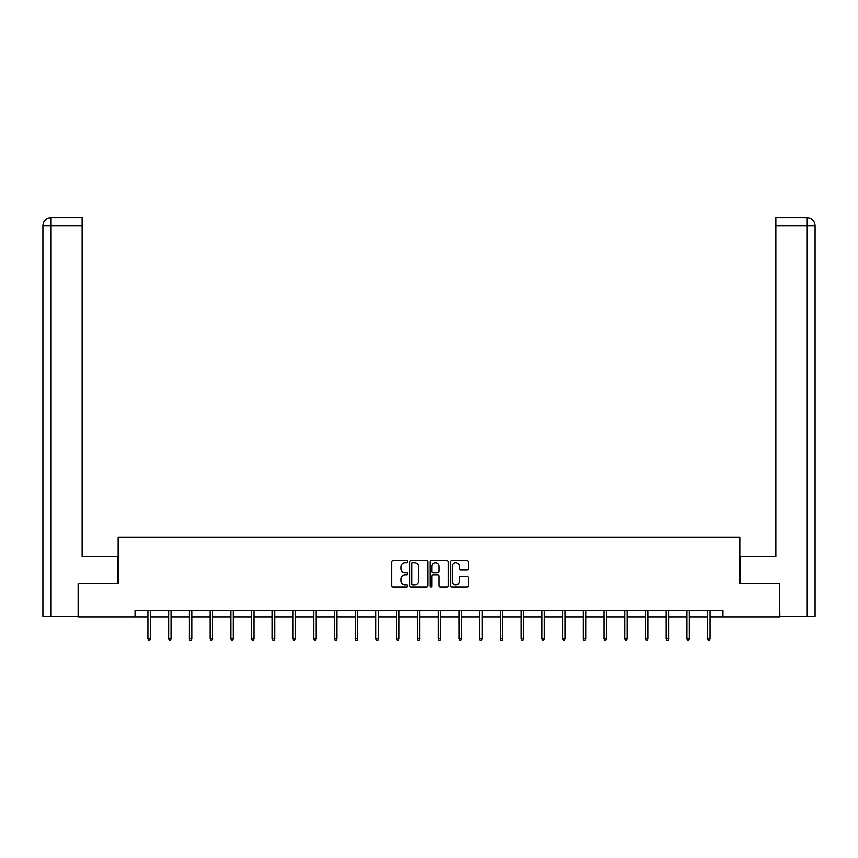 <?xml version="1.0" encoding="UTF-8"?>
<svg xmlns="http://www.w3.org/2000/svg" width="858" height="858" viewBox="0 0 858 858"><rect width="100%" height="100%" fill="white"/><g stroke="black" fill="none" stroke-linecap="round" stroke-linejoin="round"><path stroke-width="1.29" d="M407.732 561.722A0.912 0.912 0 0 0 406.821 560.81L392.964 560.81A1.308 1.308 0 0 0 391.656 562.119L391.656 585.596A1.308 1.308 0 0 0 392.964 586.904L406.821 586.904A0.912 0.912 0 0 0 407.732 585.993A0.912 0.912 0 0 0 406.821 585.081L405.03 585.081A4.172 4.172 0 0 1 400.858 580.898L400.858 578.946A4.172 4.172 0 0 1 405.03 574.774L406.821 574.774A0.912 0.912 0 0 0 407.732 573.863A0.912 0.912 0 0 0 406.821 572.94L405.03 572.94A4.172 4.172 0 0 1 400.858 568.768L400.858 566.816A4.172 4.172 0 0 1 405.03 562.634L406.821 562.634A0.912 0.912 0 0 0 407.732 561.722M467.127 570.012A1.308 1.308 0 0 0 468.436 568.704L468.436 562.119A1.308 1.308 0 0 0 467.127 560.81L451.737 560.81A1.308 1.308 0 0 0 450.429 562.119L450.429 585.596A1.308 1.308 0 0 0 451.737 586.904L467.127 586.904A1.308 1.308 0 0 0 468.436 585.596L468.436 577.638A1.308 1.308 0 0 0 467.127 576.34L460.542 576.34A1.308 1.308 0 0 0 459.234 577.638L459.234 581.585A3.486 3.486 0 0 1 455.748 585.081A3.486 3.486 0 0 1 452.252 581.585L452.252 566.13A3.486 3.486 0 0 1 455.748 562.634A3.486 3.486 0 0 1 459.234 566.13L459.234 568.704A1.308 1.308 0 0 0 460.542 570.012L467.127 570.012M82.111 217.664L50.879 217.664L82.111 217.664L82.111 225.633L51.072 225.633L51.072 616.387L78.121 616.387L78.121 583.826L118.125 583.826L118.125 537.312L739.875 537.312L739.875 583.826L779.482 583.826L779.482 617.052L722.994 617.052L722.994 610.403L135.006 610.403L135.006 617.052L147.898 617.052M78.518 583.826L78.518 617.052L135.006 617.052M427.863 562.119A1.308 1.308 0 0 0 426.555 560.81L411.164 560.81A1.308 1.308 0 0 0 409.856 562.119L409.856 585.596A1.308 1.308 0 0 0 411.164 586.904L426.555 586.904A1.308 1.308 0 0 0 427.863 585.596L427.863 562.119M431.445 560.81L446.836 560.81A1.308 1.308 0 0 1 448.144 562.119L448.144 585.596A1.308 1.308 0 0 1 446.836 586.904L440.251 586.904A1.308 1.308 0 0 1 438.953 585.596L438.953 576.072A1.308 1.308 0 0 0 437.644 574.774L433.269 574.774A1.308 1.308 0 0 0 431.971 576.072L431.971 585.993A0.912 0.912 0 0 1 431.059 586.904A0.912 0.912 0 0 1 430.137 585.993L430.137 562.119A1.308 1.308 0 0 1 431.445 560.81M150.289 617.052L168.629 617.052M171.021 617.052L189.361 617.052M191.763 617.052L210.103 617.052M212.494 617.052L230.834 617.052M233.226 617.052L251.566 617.052M253.957 617.052L272.297 617.052M274.689 617.052L293.039 617.052M295.431 617.052L313.771 617.052M316.162 617.052L334.502 617.052M336.894 617.052L355.233 617.052M357.625 617.052L375.965 617.052M378.357 617.052L396.707 617.052M399.099 617.052L417.438 617.052M419.83 617.052L438.17 617.052M440.562 617.052L458.901 617.052M461.293 617.052L479.643 617.052M482.035 617.052L500.375 617.052M502.767 617.052L521.106 617.052M523.498 617.052L541.838 617.052M544.229 617.052L562.569 617.052M564.961 617.052L583.311 617.052M585.703 617.052L604.043 617.052M606.434 617.052L624.774 617.052M627.166 617.052L645.506 617.052M647.897 617.052L666.237 617.052M668.639 617.052L686.979 617.052M689.371 617.052L707.711 617.052M710.102 617.052L722.994 617.052M412.591 562.634A0.912 0.912 0 0 0 411.679 563.556L411.679 584.159A0.912 0.912 0 0 0 412.591 585.081L414.489 585.081A4.172 4.172 0 0 0 418.661 580.898L418.661 566.816A4.172 4.172 0 0 0 414.489 562.634L412.591 562.634M438.953 566.194A3.486 3.486 0 0 0 435.456 562.698A3.486 3.486 0 0 0 431.971 566.194L431.971 571.643A1.308 1.308 0 0 0 433.269 572.94L437.644 572.94A1.308 1.308 0 0 0 438.953 571.643L438.953 566.194M147.898 638.609L148.434 640.336L149.764 640.336L150.289 638.609L147.898 638.609L147.898 610.403M150.289 638.609L150.289 610.403M117.996 583.826L117.996 556.574L82.111 556.574L82.111 225.633M51.072 616.387L42.9 616.387L42.9 225.633C43.383 220.796 46.032 218.136 50.869 217.664L50.879 217.664C46.021 218.136 43.372 220.796 42.9 225.633L42.9 536.647M51.072 217.664L52.864 217.664L51.072 217.664L51.072 225.633L42.9 225.633M740.004 583.826L740.004 556.574L775.889 556.574L775.889 217.664L807.121 217.664L775.889 217.664M815.1 536.647L815.1 225.633L815.1 616.387L779.879 616.387L779.482 583.826M806.928 217.664L805.136 217.664L806.928 217.664L806.928 225.633L775.889 225.633M806.928 616.387L806.928 225.633L815.1 225.633C814.617 220.796 811.968 218.136 807.131 217.664M168.629 638.609L169.165 640.336L170.495 640.336L171.021 638.609L168.629 638.609L168.629 610.403M171.021 638.609L171.021 610.403M189.361 638.609L189.897 640.336L191.227 640.336L191.763 638.609L189.361 638.609L189.361 610.403M191.763 638.609L191.763 610.403M210.103 638.609L210.628 640.336L211.958 640.336L212.494 638.609L210.103 638.609L210.103 610.403M212.494 638.609L212.494 610.403M230.834 638.609L231.36 640.336L232.69 640.336L233.226 638.609L230.834 638.609L230.834 610.403M233.226 638.609L233.226 610.403M251.566 638.609L252.102 640.336L253.432 640.336L253.957 638.609L251.566 638.609L251.566 610.403M253.957 638.609L253.957 610.403M272.297 638.609L272.833 640.336L274.163 640.336L274.689 638.609L272.297 638.609L272.297 610.403M274.689 638.609L274.689 610.403M293.039 638.609L293.565 640.336L294.895 640.336L295.431 638.609L293.039 638.609L293.039 610.403M295.431 638.609L295.431 610.403M313.771 638.609L314.296 640.336L315.626 640.336L316.162 638.609L313.771 638.609L313.771 610.403M316.162 638.609L316.162 610.403M334.502 638.609L335.038 640.336L336.357 640.336L336.894 638.609L334.502 638.609L334.502 610.403M336.894 638.609L336.894 610.403M355.233 638.609L355.77 640.336L357.1 640.336L357.625 638.609L355.233 638.609L355.233 610.403M357.625 638.609L357.625 610.403M375.965 638.609L376.501 640.336L377.831 640.336L378.357 638.609L375.965 638.609L375.965 610.403M378.357 638.609L378.357 610.403M396.707 638.609L397.233 640.336L398.562 640.336L399.099 638.609L396.707 638.609L396.707 610.403M399.099 638.609L399.099 610.403M417.438 638.609L417.964 640.336L419.294 640.336L419.83 638.609L417.438 638.609L417.438 610.403M419.83 638.609L419.83 610.403M438.17 638.609L438.706 640.336L440.036 640.336L440.562 638.609L438.17 638.609L438.17 610.403M440.562 638.609L440.562 610.403M458.901 638.609L459.438 640.336L460.767 640.336L461.293 638.609L458.901 638.609L458.901 610.403M461.293 638.609L461.293 610.403M479.643 638.609L480.169 640.336L481.499 640.336L482.035 638.609L479.643 638.609L479.643 610.403M482.035 638.609L482.035 610.403M500.375 638.609L500.9 640.336L502.23 640.336L502.767 638.609L500.375 638.609L500.375 610.403M502.767 638.609L502.767 610.403M521.106 638.609L521.643 640.336L522.962 640.336L523.498 638.609L521.106 638.609L521.106 610.403M523.498 638.609L523.498 610.403M541.838 638.609L542.374 640.336L543.704 640.336L544.229 638.609L541.838 638.609L541.838 610.403M544.229 638.609L544.229 610.403M562.569 638.609L563.105 640.336L564.435 640.336L564.961 638.609L562.569 638.609L562.569 610.403M564.961 638.609L564.961 610.403M583.311 638.609L583.837 640.336L585.167 640.336L585.703 638.609L583.311 638.609L583.311 610.403M585.703 638.609L585.703 610.403M604.043 638.609L604.568 640.336L605.898 640.336L606.434 638.609L604.043 638.609L604.043 610.403M606.434 638.609L606.434 610.403M624.774 638.609L625.31 640.336L626.64 640.336L627.166 638.609L624.774 638.609L624.774 610.403M627.166 638.609L627.166 610.403M645.506 638.609L646.042 640.336L647.372 640.336L647.897 638.609L645.506 638.609L645.506 610.403M647.897 638.609L647.897 610.403M666.237 638.609L666.773 640.336L668.103 640.336L668.639 638.609L666.237 638.609L666.237 610.403M668.639 638.609L668.639 610.403M686.979 638.609L687.505 640.336L688.835 640.336L689.371 638.609L686.979 638.609L686.979 610.403M689.371 638.609L689.371 610.403M707.711 638.609L708.236 640.336L709.566 640.336L710.102 638.609L707.711 638.609L707.711 610.403M710.102 638.609L710.102 610.403"/></g></svg>
